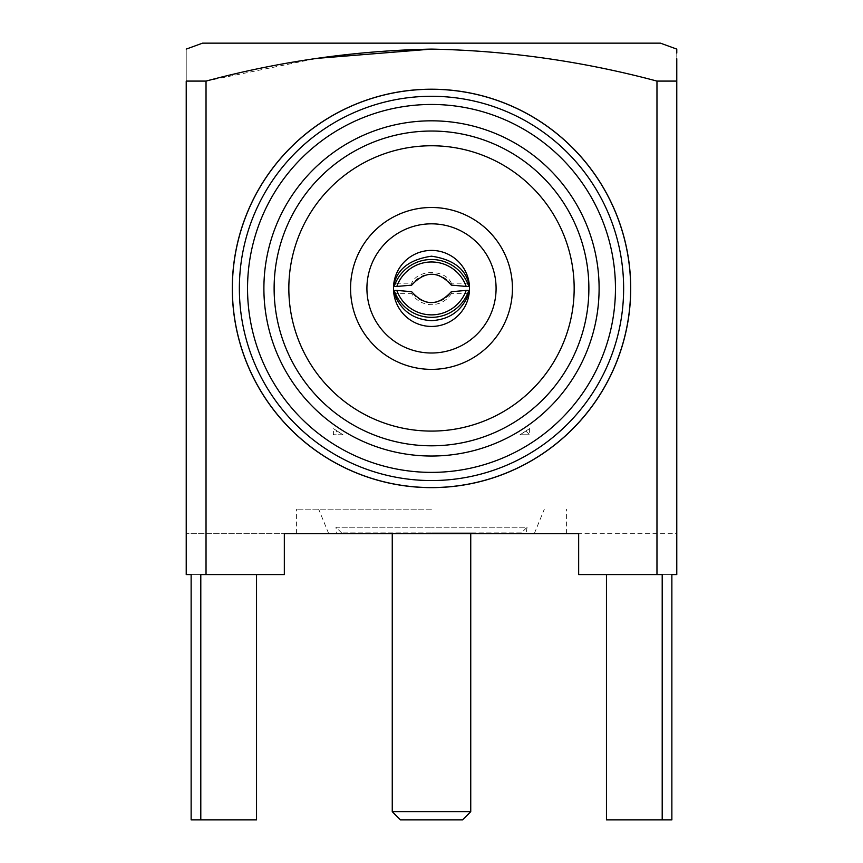 <?xml version="1.0" encoding="UTF-8"?>
<svg xmlns="http://www.w3.org/2000/svg" width="863" height="863" viewBox="0 0 863 863"><rect width="100%" height="100%" fill="white"/><g stroke="black" fill="none" stroke-linecap="round" stroke-linejoin="round"><path stroke-width="0.65" stroke-dasharray="4.32 3.24" d="M431.5 532.881L470.745 532.881L431.5 532.881M470.745 811.673L392.255 811.673M400.432 819.85L462.568 819.85M521.435 532.881L341.565 532.881L521.435 532.881L527.066 527.239L431.5 527.239L527.066 527.239L526.193 533.463L431.5 533.463L534.37 533.463L336.807 533.463L526.193 533.463M341.565 532.881L335.934 527.239L431.5 527.239L335.934 527.239L336.807 533.463M512.439 288.425A80.939 80.939 0 0 0 431.5 207.487A80.939 80.939 0 0 0 350.561 288.425A80.939 80.939 0 0 0 431.5 369.364A80.939 80.939 0 0 0 512.439 288.425M393.485 288.425A38.015 38.015 0 0 0 431.5 326.441A38.015 38.015 0 0 0 469.515 288.425A38.015 38.015 0 0 0 431.5 250.41A38.015 38.015 0 0 0 393.485 288.425M468.782 293.647L451.317 293.647L451.317 291.748A23.301 23.269 180 0 1 411.683 291.748L411.683 293.647L394.218 293.647M451.317 293.647C446.603 300.734 440.001 304.412 431.5 304.693C422.999 304.412 416.398 300.734 411.683 293.647M615.459 288.425A183.959 183.959 0 0 0 431.5 104.466A183.959 183.959 0 0 0 247.541 288.425A183.959 183.959 0 0 0 431.5 472.374A183.959 183.959 0 0 0 615.459 288.425M623.636 288.425A192.136 192.136 0 0 0 431.5 96.289A192.136 192.136 0 0 0 239.364 288.425A192.136 192.136 0 0 0 431.5 480.551A192.136 192.136 0 0 0 623.636 288.425M288.835 288.425A142.665 142.665 0 0 0 431.5 431.09A142.665 142.665 0 0 0 574.165 288.425A142.665 142.665 0 0 0 431.5 145.761A142.665 142.665 0 0 0 288.835 288.425M431.5 509.17L296.602 509.17L431.5 509.17M431.5 533.701L296.602 533.701L431.5 533.701M660.422 43.15L202.578 43.15M676.775 53.053L676.775 58.738M431.5 49.105C507.39 50.55 582.547 61.208 656.97 81.09L676.775 81.09L676.775 574.575L578.663 574.575L662.201 574.575L606.462 574.575L662.201 574.575L662.201 819.85L606.462 819.85L671.867 819.85L671.867 574.575L606.462 574.575L676.775 574.575L676.775 533.701L186.225 533.701L284.337 533.701L284.337 574.575L186.225 574.575L284.337 574.575L284.337 533.701L284.337 574.575L186.225 574.575L186.225 81.09C186.225 39.569 186.225 39.569 186.225 81.09L206.03 81.09L206.03 574.575M578.663 574.575L676.775 574.575L676.775 533.701L578.663 533.701L578.663 574.575M256.538 574.575L256.538 819.85L256.538 574.575L200.799 574.575L200.799 819.85L256.538 819.85L256.538 574.575L191.133 574.575L191.133 819.85L256.538 819.85L191.133 819.85L191.133 574.575L191.133 819.85L200.799 819.85M656.97 574.575L656.97 81.09M206.03 81.09L316.807 58.382M186.225 574.575L186.225 533.701L186.225 574.575M671.867 574.575L671.867 819.85L671.867 574.575M662.201 819.85L606.462 819.85L606.462 574.575M431.5 533.463L328.63 533.463L431.5 533.463M451.327 285.146L451.317 285.092A23.301 23.269 180 0 0 411.683 285.092L411.683 283.204L394.218 283.204M468.782 283.204L451.317 283.204L451.317 285.092M451.317 283.204C445.556 269.062 417.444 269.062 411.683 283.204M520.001 434.769C532.719 426.592 532.719 426.592 520.001 434.769C532.719 426.592 532.719 426.592 520.001 434.769C527.843 429.85 527.843 429.85 520.001 434.769C527.843 429.85 527.843 429.85 520.001 434.769L529.612 434.769L520.001 434.769M337.109 431.047L342.999 434.769L333.388 434.769L342.999 434.769C330.27 426.581 330.27 426.581 342.999 434.769C330.27 426.581 330.27 426.581 342.999 434.769L337.109 431.047L333.388 434.769L333.388 428.512M470.745 532.881L470.745 533.701M534.37 533.463L544.326 509.17M296.602 533.701L296.602 509.17M566.398 533.701L566.398 509.17M328.63 533.463L318.674 509.17M392.255 532.881L392.255 533.701M525.891 431.047L529.612 434.769L529.612 428.512"/><path stroke-width="1.29" d="M470.745 811.673L462.568 819.85L400.432 819.85L392.255 811.673L470.745 811.673L470.745 533.701M350.561 288.425A80.939 80.939 0 0 1 431.5 207.487A80.939 80.939 0 0 1 512.439 288.425A80.939 80.939 0 0 1 431.5 369.364A80.939 80.939 0 0 1 350.561 288.425M496.085 288.425A64.585 64.585 0 0 0 431.5 223.83A64.585 64.585 0 0 0 366.915 288.425A64.585 64.585 0 0 0 431.5 353.01A64.585 64.585 0 0 0 496.085 288.425M393.485 288.425A38.015 38.015 0 0 0 431.5 326.441A38.015 38.015 0 0 0 469.515 288.425A38.015 38.015 0 0 0 431.5 250.41A38.015 38.015 0 0 0 393.485 288.425M394.218 290.399L394.218 293.647C400.907 310.594 413.334 319.601 431.5 320.658C449.666 319.601 462.093 310.594 468.782 293.647L468.782 290.399L466.182 290.399A36.796 36.742 180 0 1 396.818 290.399L394.218 290.399A39.245 39.191 -0 0 0 468.782 290.399M599.105 288.425A167.605 167.605 0 0 0 431.5 120.82A167.605 167.605 0 0 0 263.895 288.425A167.605 167.605 0 0 0 431.5 456.031A167.605 167.605 0 0 0 599.105 288.425M247.541 288.425A183.959 183.959 0 0 1 431.5 104.466A183.959 183.959 0 0 1 615.459 288.425A183.959 183.959 0 0 1 431.5 472.374A183.959 183.959 0 0 1 247.541 288.425M274.121 288.425A157.379 157.379 0 0 0 431.5 445.804A157.379 157.379 0 0 0 588.879 288.425A157.379 157.379 0 0 0 431.5 131.036A157.379 157.379 0 0 0 274.121 288.425M288.835 288.425A142.665 142.665 0 0 0 431.5 431.09A142.665 142.665 0 0 0 574.165 288.425A142.665 142.665 0 0 0 431.5 145.761A142.665 142.665 0 0 0 288.835 288.425M623.636 288.425A192.136 192.136 0 0 0 431.5 96.289A192.136 192.136 0 0 0 239.364 288.425A192.136 192.136 0 0 0 431.5 480.551A192.136 192.136 0 0 0 623.636 288.425M186.225 49.105L202.578 43.15L660.422 43.15L676.775 49.105L676.775 53.053M676.775 58.738L676.775 81.09C676.775 39.493 676.775 39.493 676.775 81.09L656.97 81.09C582.881 61.284 507.724 50.615 431.5 49.105C355.189 50.615 280.022 61.273 206.03 81.09L186.225 81.09L186.225 574.575L191.133 574.575L191.133 819.85L200.799 819.85L200.799 574.575L206.03 574.575L206.03 81.09M431.5 487.638A199.213 199.213 0 0 1 232.287 288.425A199.213 199.213 0 0 1 431.5 89.213A199.213 199.213 0 0 1 630.713 288.425A199.213 199.213 0 0 1 431.5 487.638M431.5 487.563A199.137 199.137 0 0 1 232.363 288.425A199.137 199.137 0 0 1 431.5 89.277A199.137 199.137 0 0 1 630.637 288.425A199.137 199.137 0 0 1 431.5 487.563M656.97 81.09L656.97 574.575L662.201 574.575L662.201 819.85L606.462 819.85L606.462 574.575M656.97 574.575L578.663 574.575L578.663 533.701L284.337 533.701L284.337 574.575L206.03 574.575M662.201 819.85L671.867 819.85L671.867 574.575L676.775 574.575L676.775 81.09M316.807 58.382L431.5 49.105M186.225 81.09C186.225 39.569 186.225 39.569 186.225 81.09M256.538 574.575L256.538 819.85L200.799 819.85M466.182 290.399L451.317 291.748M396.818 290.399L411.673 291.705C424.672 306.214 437.886 306.214 451.327 291.705M451.327 285.146C438.328 270.637 425.114 270.637 411.673 285.146L396.818 286.44A36.796 36.742 0 0 1 466.182 286.44L451.317 285.092M396.818 286.44L394.218 286.44A39.245 39.191 0 0 1 468.782 286.44L466.182 286.44M394.218 286.44L394.218 283.204C398.177 268.307 410.605 259.31 431.5 256.192C452.395 259.31 464.823 268.307 468.782 283.204L468.782 286.44M392.255 533.701L392.255 811.673"/></g></svg>
